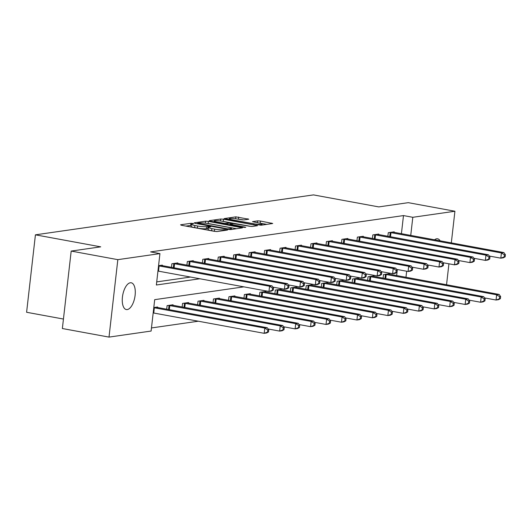 <?xml version="1.0" encoding="UTF-8"?>
<svg xmlns="http://www.w3.org/2000/svg" width="532" height="532" viewBox="0 0 532 532"><rect width="100%" height="100%" fill="white"/><g stroke="black" fill="none" stroke-linecap="round" stroke-linejoin="round"><path stroke-width="0.8" d="M192.863 223.447L190.902 223.307L180.567 224.79L181.425 225.269L214.383 231.327L217.189 231.526L227.523 230.043L223.62 229.764A6.677 0.898 6.5 0 1 214.649 229.132L211.902 228.627A6.677 0.898 6.5 0 1 208.378 227.423A6.677 0.898 6.5 0 1 209.156 227.104L210.659 226.838L209.887 226.579L206.589 226.632A6.677 0.898 6.5 0 1 197.618 226L194.872 225.495A6.677 0.898 6.5 0 1 191.347 224.291A6.677 0.898 6.5 0 1 192.125 223.972L193.628 223.706L192.863 223.447M191.227 225.382L185.874 226.087M208.258 228.514L206.35 228.727L206.589 226.632M434.518 239.812A13.606 6.145 -79.6 0 1 436.679 238.782A13.606 6.145 -79.6 0 1 437.61 238.795A13.606 6.145 -79.6 0 1 440.137 240.85M127.248 309.571A13.606 6.145 -79.6 0 1 126.317 309.551A13.606 6.145 -79.6 0 1 122.566 296.071A13.606 6.145 -79.6 0 1 130.3 282.778A13.606 6.145 -79.6 0 1 131.238 282.791A13.606 6.145 -79.6 0 1 134.982 296.271A13.606 6.145 -79.6 0 1 127.248 309.571M248.763 219.224L235.856 216.85L224.138 218.599L261.006 225.236L272.723 223.487L260.454 221.053L257.648 220.86L252.494 221.664L259.131 223.061A5.579 0.745 6.5 0 1 262.077 224.065A5.579 0.745 6.5 0 1 253.93 223.806L232.231 219.816A5.579 0.745 6.5 0 1 229.285 218.812A5.579 0.745 6.5 0 1 237.432 219.064L243.856 219.929L248.763 219.224M243.875 286.848L154.692 299.656L151.115 331.05L109.007 337.102L62.364 328.523L71.188 251.077L100.714 246.841L35.425 234.831L313.461 194.898L378.751 206.908L408.283 202.665L454.92 211.244L451.316 242.905M71.188 251.077L117.831 259.656L159.939 253.611L156.361 285.006L199.879 278.755M401.414 233.728L403.482 215.58L150.609 251.895L159.939 253.611M403.482 215.58L412.805 217.295L454.92 211.244M208.411 221.392L205.611 221.192L194.133 222.842L194.991 223.32L227.949 229.378L230.755 229.578L242.472 227.829L208.411 221.392L208.172 223.487L206.07 223.26M209.256 220.667L220.733 219.024L223.54 219.217L257.601 225.654L252.447 226.466L249.641 226.266L233.468 223.613L229.97 224.178L244.986 227.117L245.757 227.377L243.623 227.31L209.229 220.926M35.425 234.831L26.6 312.271L63.448 319.047M156.714 281.9L190.549 277.039M162.293 265.687L162.36 265.135L158.563 265.681M171.457 267.377L171.869 263.766L177.814 262.914L177.755 263.473M186.918 265.155L187.331 261.545L193.276 260.693L193.209 261.252M202.373 262.934L202.785 259.33L208.73 258.472L208.67 259.031M217.834 260.713L218.246 257.109L224.191 256.251L224.125 256.81M233.289 258.499L233.701 254.888L239.646 254.037L239.58 254.589M248.75 256.278L249.156 252.667L255.101 251.816L255.041 252.368M264.204 254.057L264.617 250.446L270.562 249.594L270.495 250.153M279.659 251.835L280.071 248.231L286.017 247.373L285.957 247.932M295.12 249.614L295.533 246.01L301.478 245.152L301.411 245.711M310.575 247.393L310.987 243.789L316.932 242.938L316.873 243.49M326.036 245.179L326.449 241.568L332.394 240.717L332.327 241.269M341.491 242.958L341.903 239.347L347.848 238.496L347.788 239.054M356.952 240.737L357.358 237.126L363.303 236.275L363.243 236.833M372.407 238.516L372.819 234.911L378.764 234.053L378.698 234.612M387.868 236.294L388.274 232.69L394.219 231.832L394.159 232.391M151.467 327.945L198.35 321.215M396.646 275.589L397.338 269.511M157.525 307.549L157.592 306.997L153.795 307.543M166.689 309.238L167.101 305.627L173.046 304.776L172.986 305.328M182.15 307.017L182.562 303.406L188.508 302.555L188.441 303.114M197.605 304.796L198.017 301.192L203.962 300.334L203.896 300.893M213.066 302.575L213.472 298.971L219.417 298.113L219.357 298.671M228.521 300.361L228.933 296.75L234.878 295.898L234.812 296.45M243.975 298.139L244.388 294.529L250.333 293.677L250.273 294.229M259.436 295.918L259.849 292.307L265.794 291.456L265.727 292.015M274.891 293.697L275.303 290.086L281.248 289.235L281.189 289.794M290.352 291.476L290.765 287.872L296.71 287.014L296.643 287.573M305.807 289.255L306.219 285.651L312.164 284.793L312.098 285.352M321.268 287.041L321.674 283.43L327.619 282.578L327.559 283.13M336.723 284.82L337.135 281.209L343.08 280.357L343.014 280.909M352.177 282.598L352.59 278.987L358.535 278.136L358.475 278.695M367.639 280.377L368.051 276.773L373.996 275.915L373.929 276.474M383.093 278.156L383.506 274.552L389.451 273.694L389.391 274.253M109.007 337.102L117.831 259.656M448.928 263.812L446.541 284.766M405.969 277.305L406.661 271.227M410.737 235.443L412.805 217.295M191.347 224.291L191.114 226.386A6.677 0.898 6.5 0 0 194.632 227.59L194.872 225.495M206.35 228.727A6.677 0.898 6.5 0 1 197.379 228.095L194.632 227.59M208.378 227.423L208.138 229.518A6.677 0.898 6.5 0 0 211.663 230.722L211.902 228.627M216.491 231.553A6.677 0.898 6.5 0 1 214.409 231.227L211.663 230.722M236.68 228.727L208.172 223.487M197.764 223.161L227.297 228.813L230.669 228.753A6.677 0.898 6.5 0 0 231.447 228.428A6.677 0.898 6.5 0 0 227.922 227.224L208.145 223.586A6.677 0.898 6.5 0 0 199.174 222.955L197.764 223.161M251.35 226.472L221.478 221.099M222.403 221.259A5.579 0.745 6.5 0 0 214.256 220.999A5.579 0.745 6.5 0 0 217.196 222.004L224.843 223.407L230.908 223.141L222.403 221.259M266.931 224.384L258.499 222.941M242.765 219.935L236.627 218.931M268.527 331.955L268.766 329.86L267.776 330L267.536 332.094L268.527 331.955L266.672 332.966L264.191 333.325L264.79 328.091L267.264 327.739L155.982 307.223M153.183 312.922L264.191 333.325L267.536 332.094M153.781 307.689L264.79 328.091L267.776 330M267.264 327.739L268.766 329.86M273.302 290.093L273.541 287.998L272.55 288.138L272.311 290.233L273.302 290.093L271.44 291.11L268.959 291.463L269.558 286.229L158.549 265.827M272.55 288.138L269.558 286.229L272.032 285.877L160.757 265.362M272.311 290.233L268.959 291.463L157.951 271.061M273.541 287.998L272.032 285.877M283.988 329.734L284.228 327.639L283.237 327.779L282.997 329.873L283.988 329.734L282.126 330.751L279.652 331.103L280.244 325.87L282.725 325.518L171.444 305.002M268.155 328.989L279.652 331.103L282.997 329.873M168.704 305.401L280.244 325.87L283.237 327.779M282.725 325.518L284.228 327.639M299.443 327.513L299.682 325.418L298.691 325.564L298.452 327.652L299.443 327.513L297.581 328.53L295.107 328.882L295.706 323.649L298.179 323.296L186.898 302.788M283.609 326.768L295.107 328.882L298.452 327.652M184.165 303.18L295.706 323.649L298.691 325.564M298.179 323.296L299.682 325.418M288.756 287.872L288.996 285.777L288.005 285.917L287.765 288.012L288.756 287.872L286.894 288.889L284.421 289.242L285.012 284.008L173.472 263.54M288.005 285.917L285.012 284.008L287.493 283.656L176.212 263.147M287.765 288.012L284.421 289.242L272.923 287.127M288.996 285.777L287.493 283.656M304.218 285.651L304.45 283.556L303.459 283.702L303.227 285.79L304.218 285.651L302.356 286.668L299.875 287.021L300.474 281.794L188.933 261.318M303.459 283.702L300.474 281.794L302.947 281.435L191.673 260.926M303.227 285.79L299.875 287.021L288.377 284.906M304.45 283.556L302.947 281.435M314.904 325.291L315.144 323.197L314.153 323.343L313.913 325.438L314.904 325.291L313.042 326.309L310.562 326.668L311.16 321.434L313.641 321.075L202.36 300.567M299.07 324.553L310.562 326.668L313.913 325.438M199.62 300.959L311.16 321.434L314.153 323.343M313.641 321.075L315.144 323.197M330.359 323.07L330.598 320.982L329.607 321.122L329.368 323.217L330.359 323.07L328.497 324.088L326.023 324.447L326.615 319.213L329.095 318.854L217.814 298.346M314.525 322.332L326.023 324.447L329.368 323.217M215.081 298.738L326.615 319.213L329.607 321.122M329.095 318.854L330.598 320.982M345.82 320.849L346.053 318.761L345.062 318.901L344.829 320.995L345.82 320.849L343.958 321.867L341.478 322.226L342.076 316.992L344.55 316.64L233.275 296.125M329.986 320.111L341.478 322.226L344.829 320.995M230.536 296.517L342.076 316.992L345.062 318.901M344.55 316.64L346.053 318.761M319.672 283.43L319.912 281.335L318.921 281.481L318.681 283.576L319.672 283.43L317.81 284.447L315.336 284.806L315.928 279.573L204.388 259.097M318.921 281.481L315.928 279.573L318.409 279.214L207.128 258.705M318.681 283.576L315.336 284.806L303.839 282.692M319.912 281.335L318.409 279.214M335.127 281.209L335.366 279.12L334.375 279.26L334.136 281.355L335.127 281.209L333.271 282.226L330.791 282.585L331.389 277.352L219.849 256.876M334.375 279.26L331.389 277.352L333.863 276.992L222.582 256.484M334.136 281.355L330.791 282.585L319.293 280.47M335.366 279.12L333.863 276.992M350.588 278.994L350.827 276.899L349.837 277.039L349.597 279.134L350.588 278.994L348.726 280.005L346.246 280.364L346.844 275.13L235.304 254.655M349.837 277.039L346.844 275.13L349.325 274.778L238.043 254.263M349.597 279.134L346.246 280.364L334.754 278.249M350.827 276.899L349.325 274.778M366.043 276.773L366.282 274.678L365.291 274.818L365.052 276.913L366.043 276.773L364.181 277.79L361.707 278.143L362.305 272.909L250.765 252.441M365.291 274.818L362.305 272.909L364.779 272.557L253.498 252.042M365.052 276.913L361.707 278.143L350.209 276.028M366.282 274.678L364.779 272.557M381.504 274.552L381.743 272.457L380.752 272.603L380.513 274.692L381.504 274.552L379.642 275.569L377.161 275.922L377.76 270.688L266.219 250.22M380.752 272.603L377.76 270.688L380.24 270.336L268.959 249.827M380.513 274.692L377.161 275.922L365.67 273.807M381.743 272.457L380.24 270.336M396.958 272.331L397.198 270.236L396.207 270.382L395.968 272.477L396.958 272.331L395.096 273.348L392.623 273.707L393.214 268.474L281.674 247.998M396.207 270.382L393.214 268.474L395.695 268.115L284.414 247.606M395.968 272.477L392.623 273.707L381.125 271.593M397.198 270.236L395.695 268.115M412.42 270.11L412.652 268.022L411.662 268.161L411.429 270.256L412.42 270.11L410.558 271.127L408.077 271.486L408.676 266.253L297.135 245.777M411.662 268.161L408.676 266.253L411.15 265.894L299.875 245.385M411.429 270.256L408.077 271.486L396.579 269.372M412.652 268.022L411.15 265.894M427.874 267.889L428.114 265.8L427.123 265.94L426.883 268.035L427.874 267.889L426.012 268.906L423.538 269.265L424.13 264.032L312.59 243.556M427.123 265.94L424.13 264.032L426.611 263.679L315.33 243.164M426.883 268.035L423.538 269.265L412.041 267.15M428.114 265.8L426.611 263.679M443.329 265.674L443.568 263.579L442.577 263.719L442.338 265.814L443.329 265.674L441.474 266.692L438.993 267.044L439.592 261.81L328.051 241.335M442.577 263.719L439.592 261.81L442.065 261.458L330.784 240.943M442.338 265.814L438.993 267.044L427.495 264.929M443.568 263.579L442.065 261.458M458.79 263.453L459.03 261.358L458.039 261.498L457.799 263.593L458.79 263.453L456.928 264.471L454.454 264.823L455.046 259.589L343.506 239.121M458.039 261.498L455.046 259.589L457.527 259.237L346.246 238.728M457.799 263.593L454.454 264.823L442.957 262.708M459.03 261.358L457.527 259.237M474.245 261.232L474.484 259.137L473.493 259.284L473.254 261.372L474.245 261.232L472.383 262.249L469.909 262.602L470.507 257.375L358.967 236.9M473.493 259.284L470.507 257.375L472.981 257.016L361.7 236.507M473.254 261.372L469.909 262.602L458.411 260.487M474.484 259.137L472.981 257.016M489.706 259.011L489.945 256.916L488.955 257.062L488.715 259.157L489.706 259.011L487.844 260.028L485.364 260.387L485.962 255.154L374.422 234.678M488.955 257.062L485.962 255.154L488.443 254.795L377.161 234.286M488.715 259.157L485.364 260.387L473.872 258.273M489.945 256.916L488.443 254.795M361.275 318.635L361.514 316.54L360.523 316.68L360.284 318.774L361.275 318.635L359.413 319.652L356.939 320.005L357.531 314.771L360.011 314.419L248.73 293.903M345.441 317.89L356.939 320.005L360.284 318.774M245.99 294.296L357.531 314.771L360.523 316.68M360.011 314.419L361.514 316.54M376.729 316.414L376.969 314.319L375.978 314.465L375.738 316.553L376.729 316.414L374.874 317.431L372.393 317.784L372.992 312.55L375.466 312.198L264.185 291.689M360.896 315.669L372.393 317.784L375.738 316.553M261.451 292.081L372.992 312.55L375.978 314.465M375.466 312.198L376.969 314.319M392.19 314.193L392.43 312.098L391.439 312.244L391.2 314.332L392.19 314.193L390.328 315.21L387.855 315.562L388.446 310.336L390.927 309.976L279.646 289.468M376.357 313.448L387.855 315.562L391.2 314.332M276.906 289.86L388.446 310.336L391.439 312.244M390.927 309.976L392.43 312.098M407.645 311.971L407.884 309.877L406.894 310.023L406.654 312.118L407.645 311.971L405.783 312.989L403.309 313.348L403.908 308.114L406.382 307.755L295.1 287.247M391.811 311.233L403.309 313.348L406.654 312.118M292.367 287.639L403.908 308.114L406.894 310.023M406.382 307.755L407.884 309.877M423.106 309.75L423.346 307.662L422.355 307.802L422.115 309.897L423.106 309.75L421.244 310.768L418.764 311.127L419.362 305.893L421.843 305.534L310.562 285.026M407.273 309.012L418.764 311.127L422.115 309.897M307.822 285.418L419.362 305.893L422.355 307.802M421.843 305.534L423.346 307.662M438.561 307.536L438.8 305.441L437.809 305.581L437.57 307.676L438.561 307.536L436.699 308.553L434.225 308.906L434.824 303.672L437.297 303.32L326.016 282.805M422.727 306.791L434.225 308.906L437.57 307.676M323.283 283.197L434.824 303.672L437.809 305.581M437.297 303.32L438.8 305.441M454.022 305.315L454.255 303.22L453.264 303.36L453.031 305.454L454.022 305.315L452.16 306.332L449.68 306.685L450.278 301.451L452.752 301.099L341.478 280.583M438.188 304.57L449.68 306.685L453.031 305.454M338.738 280.982L450.278 301.451L453.264 303.36M452.752 301.099L454.255 303.22M469.477 303.094L469.716 300.999L468.725 301.145L468.486 303.233L469.477 303.094L467.615 304.111L465.141 304.464L465.733 299.237L468.213 298.878L356.932 278.369M453.643 302.349L465.141 304.464L468.486 303.233M354.192 278.761L465.733 299.237L468.725 301.145M468.213 298.878L469.716 300.999M484.931 300.873L485.171 298.778L484.18 298.924L483.94 301.019L484.931 300.873L483.076 301.89L480.596 302.249L481.194 297.016L483.668 296.657L372.393 276.148M469.098 300.134L480.596 302.249L483.94 301.019M369.654 276.54L481.194 297.016L484.18 298.924M483.668 296.657L485.171 298.778M500.393 298.652L500.632 296.563L499.641 296.703L499.402 298.798L500.393 298.652L498.531 299.669L496.057 300.028L496.649 294.795L499.129 294.435L387.848 273.927M484.559 297.913L496.057 300.028L499.402 298.798M385.108 274.319L496.649 294.795L499.641 296.703M499.129 294.435L500.632 296.563M505.161 256.79L505.4 254.702L504.409 254.841L504.17 256.936L505.161 256.79L503.299 257.807L500.825 258.166L501.417 252.933L389.883 232.457M504.409 254.841L501.417 252.933L503.897 252.574L392.616 232.065M504.17 256.936L500.825 258.166L489.327 256.052M505.4 254.702L503.897 252.574M190.662 225.402L190.902 223.307M224.863 230.423L224.956 229.571M207.693 228.534L207.926 226.439M197.379 228.095L197.618 226M214.409 231.227L214.649 229.132M223.52 230.615L223.62 229.764M241.302 228.062L241.375 227.457M205.385 223.174L205.611 221.192M198.316 223.932L198.37 223.493M227.25 229.252L227.297 228.813M229.192 229.551L229.259 228.953M230.575 229.598L230.669 228.753M220.514 220.966L220.733 219.024M223.3 221.312L223.54 219.217M256.431 225.894L256.497 225.282M231.021 224.989L231.068 224.557M244.946 227.463L244.986 227.117M217.149 222.443L217.196 222.004M224.797 223.846L224.843 223.407M227.563 224.358L227.649 223.606M230.808 223.992L230.908 223.141M232.178 220.255L232.231 219.816M253.877 224.245L253.93 223.806M257.435 222.748L257.648 220.86M260.215 223.147L260.454 221.053M271.553 223.719L271.619 223.108M235.636 218.785L235.856 216.85M238.422 219.137L238.662 217.049M247.839 219.357L247.905 218.745M153.755 313.009L154.346 307.775M159.115 265.914L158.523 271.147M168.564 309.584L169.036 305.441M169.329 309.724L169.808 305.561M184.025 307.363L184.498 303.22M184.79 307.503L185.262 303.34M174.576 263.699L174.104 267.862M173.804 263.579L173.332 267.722M190.03 261.478L189.558 265.641M189.266 261.358L188.793 265.501M199.48 305.142L199.952 300.999M200.245 305.282L200.724 301.119M214.941 302.921L215.407 298.778M215.706 303.06L216.178 298.898M230.396 300.7L230.868 296.563M231.161 300.846L231.633 296.676M205.492 259.257L205.013 263.42M204.72 259.137L204.248 263.28M220.946 257.036L220.474 261.199M220.182 256.916L219.709 261.059M236.407 254.815L235.929 258.984M235.636 254.702L235.164 258.838M251.862 252.6L251.39 256.763M251.097 252.481L250.625 256.623M267.323 250.379L266.845 254.542M266.552 250.259L266.08 254.402M282.778 248.158L282.306 252.321M282.007 248.038L281.534 252.181M298.233 245.937L297.76 250.1M297.468 245.817L296.996 249.96M313.694 243.716L313.215 247.885M312.922 243.603L312.45 247.739M329.148 241.495L328.676 245.664M328.384 241.382L327.912 245.525M344.61 239.28L344.131 243.443M343.838 239.161L343.366 243.304M360.064 237.059L359.592 241.222M359.299 236.94L358.827 241.082M375.526 234.838L375.047 239.001M374.754 234.718L374.282 238.861M245.851 298.485L246.323 294.342M246.622 298.625L247.094 294.462M261.312 296.264L261.784 292.121M262.077 296.404L262.549 292.241M276.766 294.043L277.238 289.9M277.531 294.183L278.01 290.02M292.228 291.822L292.7 287.679M292.992 291.962L293.465 287.799M307.682 289.601L308.154 285.465M308.447 289.74L308.926 285.578M323.143 287.38L323.616 283.243M323.908 287.526L324.38 283.357M338.598 285.165L339.07 281.022M339.363 285.305L339.835 281.142M354.053 282.944L354.525 278.801M354.824 283.084L355.296 278.921M369.514 280.723L369.986 276.58M370.279 280.863L370.751 276.7M384.969 278.502L385.441 274.359M385.733 278.642L386.212 274.479M390.98 232.617L390.508 236.78M390.209 232.504L389.743 236.64M197.532 223.786L197.598 223.227M231.327 229.498L231.447 228.428M229.897 224.783L229.97 224.178M214.15 221.891L214.256 220.999M231.041 223.959L231.147 223.041M229.186 219.703L229.285 218.812M261.957 225.096L262.077 224.065"/></g></svg>
